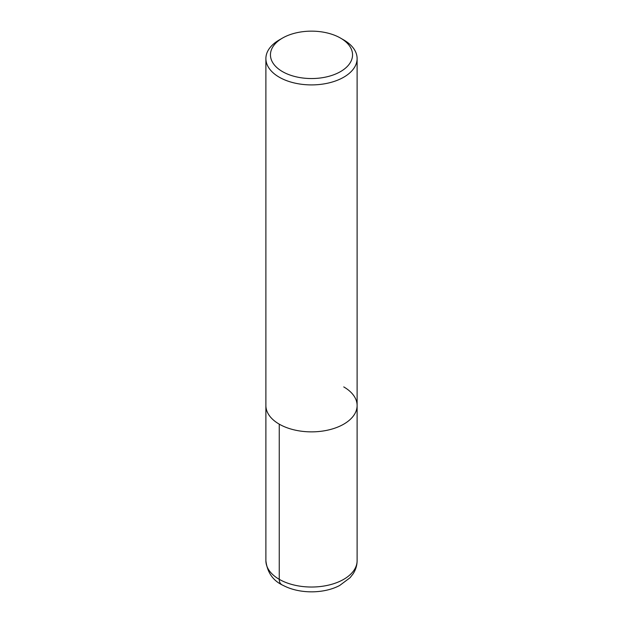 <?xml version="1.0" encoding="UTF-8"?>
<svg xmlns="http://www.w3.org/2000/svg" width="623" height="623" viewBox="0 0 623 623"><rect width="100%" height="100%" fill="white"/><g stroke="black" fill="none" stroke-linecap="round" stroke-linejoin="round"><path stroke-width="0.93" d="M340.524 38.089L343.748 39.95A45.611 26.33 180 0 1 357.111 58.578A45.611 26.33 180 0 1 311.5 84.907A45.611 26.33 180 0 1 265.889 58.57A45.611 26.33 180 0 1 279.252 39.95L282.476 38.089A41.048 23.697 180 0 1 340.524 38.089L340.524 38.089A41.048 23.697 180 0 1 340.524 71.606A41.048 23.697 180 0 1 282.476 71.606A41.048 23.697 180 0 1 282.476 38.089M343.748 386.914A45.611 26.33 180 0 1 357.111 405.534A45.611 26.33 180 0 1 311.5 431.864A45.611 26.33 180 0 1 265.889 405.526L265.889 58.57M357.111 58.57L357.111 405.534A45.611 26.33 180 0 1 311.5 431.864A45.611 26.33 180 0 1 265.889 405.526L265.889 560.7A45.611 26.33 180 0 0 311.5 587.03A45.611 26.33 180 0 0 357.111 560.7C357.057 565.489 355.686 569.913 353.015 573.97L350.064 577.723L339.699 585.464C324.17 593.781 299.85 594.108 283.449 585.55C273.123 580.885 267.267 572.599 265.889 560.7M281.619 584.545A11.401 6.58 -60 0 1 279.252 579.32L279.252 424.154M357.111 405.534L357.111 560.7"/></g></svg>
